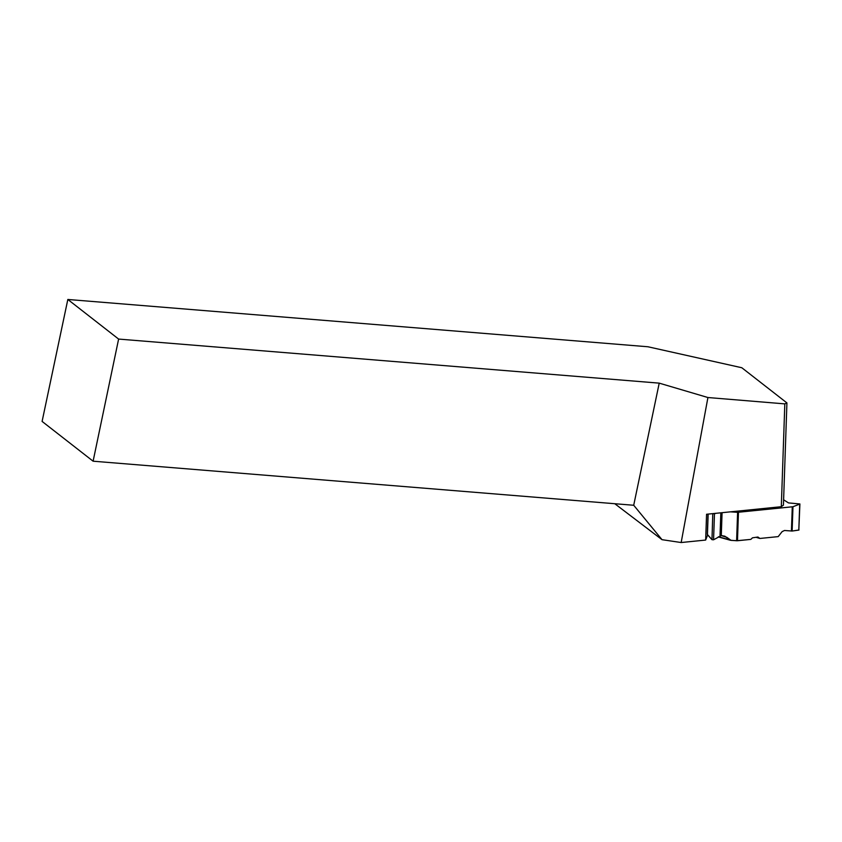 <?xml version="1.0" encoding="UTF-8"?>
<svg xmlns="http://www.w3.org/2000/svg" width="842" height="842" viewBox="0 0 842 842"><rect width="100%" height="100%" fill="white"/><g stroke="black" fill="none" stroke-linecap="round" stroke-linejoin="round"><path stroke-width="1.26" d="M715.774 513.325L714.469 513.82L713.563 539.785L721.278 535.596L724.825 536.186L730.33 540.248L736.613 540.743L737.603 512.325L792.975 506.726L792.122 531.049L798.816 530.081L799.721 504.116L792.975 506.726M792.122 531.049L784.512 530.481L782.102 531.639L778.208 536.617L759.926 538.459L757.926 537.028L752.474 537.817L750.843 539.385L736.613 540.743M783.607 499.801L788.512 502.916L799.9 503.958L798.816 530.081M737.603 512.325L730.446 511.841M707.301 534.344L708.006 514.104L707.301 534.344L711.985 539.68L712.774 513.631M759.926 538.459L756.011 537.301M707.48 533.617L707.438 534.681L711.985 539.68L713.563 539.785L721.278 535.596L726.846 537.333L731.056 540.375L737.476 540.732L750.843 539.385L752.474 537.817L757.926 537.028L759.926 538.459L778.208 536.617L782.102 531.639L784.512 530.481L792.122 531.049L798.995 529.986M713.563 539.785L711.985 539.68M712.89 513.704L714.469 513.82M67.834 299.468L118.617 339.073L93.104 461.195L42.1 421.421L67.834 299.468L647.951 346.767L741.813 367.743L786.923 402.918L784.818 403.876L707.922 397.529L681.167 542.532L705.659 540.059L707.638 534.891M118.617 339.073L659.223 383.142L707.922 397.529M614.797 503.727L662.023 539.68L681.167 542.532M786.923 402.918L783.428 505.126L781.302 506.705L784.818 403.876M781.302 506.705L706.564 514.251L705.659 540.059M662.023 539.68L633.71 505.263L659.223 383.142M633.71 505.263L93.104 461.195M738.466 512.304L737.476 540.732M791.427 531.049L792.28 506.873M720.836 512.81L720.026 535.838M722.078 512.683L721.278 535.596M708.154 514.094L707.438 534.681M718.51 536.764L729.425 539.785M726.846 537.333L722.11 535.649M718.268 536.912L730.33 540.248"/></g></svg>
